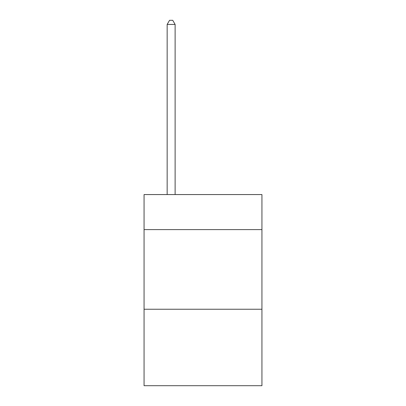 <?xml version="1.0" encoding="UTF-8"?>
<svg xmlns="http://www.w3.org/2000/svg" width="406" height="406" viewBox="0 0 406 406"><rect width="100%" height="100%" fill="white"/><g stroke="black" fill="none" stroke-linecap="round" stroke-linejoin="round"><path stroke-width="0.61" d="M261.936 229.598L261.936 194.56L144.064 194.56L144.064 229.598L261.936 229.598L261.936 385.7L144.064 385.7L144.064 229.598M261.936 309.245L144.064 309.245M175.123 194.56L175.123 24.441L167.16 24.441L167.16 194.56M167.16 24.441L169.551 20.3L172.738 20.3L175.123 24.441"/></g></svg>
